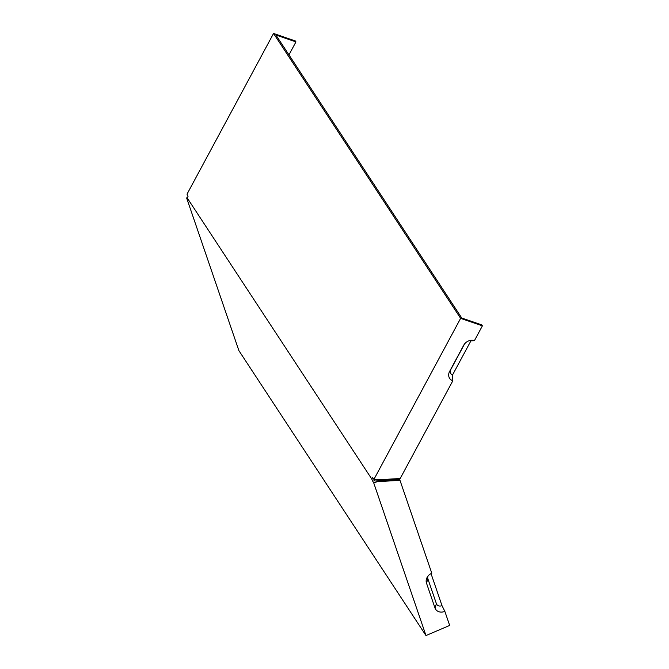 <?xml version="1.0" encoding="UTF-8"?>
<svg xmlns="http://www.w3.org/2000/svg" width="669" height="669" viewBox="0 0 669 669"><rect width="100%" height="100%" fill="white"/><g stroke="black" fill="none" stroke-linecap="round" stroke-linejoin="round"><path stroke-width="1" d="M288.958 54.866L295.941 41.904L275.912 34.997L461.117 317.056L461.744 318.009L481.772 324.908L482.391 325.853L474.413 340.68A8.296 6.941 -33.3 0 0 470.566 340.387A8.296 6.941 -33.3 0 0 464.027 344.686A8.296 6.941 -33.3 0 0 463.692 345.254L464.353 344.209M463.692 345.254L449.61 371.412A8.296 6.941 -33.3 0 0 452.821 380.786L452.57 374.916A4.708 3.939 -33.3 0 1 450.755 369.597L464.595 343.891M295.941 41.904L295.313 40.951L273.546 33.45L187.019 194.161L188.006 196.527L187.228 197.974L187.705 199.345L186.609 197.899L238.9 350.648L425.977 635.55L449.668 625.44L444.843 611.357A8.296 6.941 146.7 0 1 434.992 607.962L426.488 583.1A8.296 6.941 -33.3 0 1 427.432 576.895A8.296 6.941 -33.3 0 1 431.798 573.233L399.995 480.35L377.625 481.63L373.687 482.801L372.282 480.451L374.18 479.648L373.963 478.92M425.977 635.55L373.687 482.801M444.843 611.357L441.992 605.637A4.708 3.939 -33.3 0 1 436.405 603.714L427.892 578.852A4.708 3.939 -33.3 0 1 428.068 576.026M441.992 605.637L431.028 573.601M374.18 479.648L374.958 481.044L399.376 479.405L399.995 480.35M186.609 197.899L187.42 197.623M452.821 380.786L400.196 478.511L377.826 479.79L374.096 479.063L460.623 318.352L482.391 325.853M374.096 479.063L372.591 477.641L371.813 479.079L372.282 480.451M187.228 197.974L371.813 479.079M273.546 33.45L460.623 318.352M377.007 480.685L377.625 481.63M469.521 340.621A4.708 3.939 -33.3 0 1 470.917 340.847L474.413 340.68M452.57 374.916L470.917 340.847M449.61 371.412L450.755 369.597M434.992 607.962L436.405 603.714M426.488 583.1L427.892 578.852"/></g></svg>
